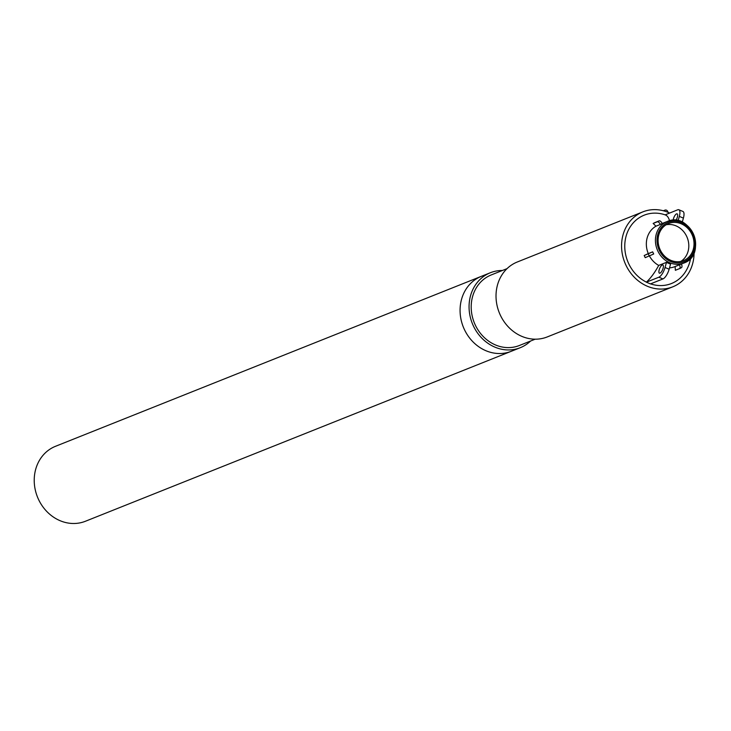 <?xml version="1.0" encoding="UTF-8"?>
<svg xmlns="http://www.w3.org/2000/svg" width="731" height="731" viewBox="0 0 731 731"><rect width="100%" height="100%" fill="white"/><g stroke="black" fill="none" stroke-linecap="round" stroke-linejoin="round"><path stroke-width="1.1" d="M530.56 341.039A40.351 35.563 -111.8 0 1 520.28 347.7L511.289 351.282A40.351 35.563 -111.8 0 1 463.299 326.985A40.351 35.563 -111.8 0 1 481.373 276.327L55.529 446.294A40.351 35.563 -111.8 0 0 37.455 496.961A40.351 35.563 -111.8 0 0 85.445 521.249L511.289 351.282A40.351 35.563 -111.8 0 1 486.014 350.761A40.351 35.563 -111.8 0 1 460.155 313.06A40.351 35.563 -111.8 0 1 481.373 276.327L490.364 272.736A40.351 35.563 -111.8 0 1 502.398 270.488M669.505 267.884A22.378 19.719 68.2 0 0 674.74 266.687L683.823 263.059C708.12 254.763 690.567 210.784 667.239 221.502A22.378 19.719 68.2 0 0 655.469 241.87A22.378 19.719 68.2 0 0 669.806 262.776A22.378 19.719 68.2 0 0 683.823 263.059A22.378 19.719 68.2 0 0 693.838 234.971A22.378 19.719 68.2 0 0 667.239 221.502L662.195 223.485A22.378 19.719 68.2 0 0 661.263 223.951A22.378 19.719 68.2 0 0 660.331 224.444L655.945 226.199A22.378 19.719 68.2 0 0 648.287 253.602L652.682 251.848A22.378 19.719 68.2 0 0 653.167 252.926A22.378 19.719 68.2 0 0 653.697 253.986L645.208 257.659A28.673 13.514 -116.4 0 0 644.185 255.512A38.642 1.307 -25.4 0 0 648.287 253.602M649.43 255.969A22.378 19.719 68.2 0 0 658.713 265.426L666.489 262.319A22.378 19.719 68.2 0 0 668.509 263.297A22.378 19.719 68.2 0 0 670.583 264.037L669.139 269.209A8.9 3.18 112.7 0 1 662.953 278.922L650.453 283.911L646.359 282.193L658.869 277.204A8.9 3.18 -67.3 0 0 665.046 267.491L666.489 262.319M670.939 260.391A20.002 17.626 -111.8 0 1 658.119 241.705A20.002 17.626 -111.8 0 1 668.637 223.503A20.002 17.626 -111.8 0 1 692.421 235.537A20.002 17.626 -111.8 0 1 683.467 260.647A20.002 17.626 -111.8 0 1 670.939 260.391M664.022 210.948A2.376 2.092 -111.8 0 1 667.96 212.319M679.565 268.606L681.319 267.729A3.564 1.681 -116.4 0 0 681.383 267.701A3.564 1.681 -116.4 0 0 681.42 264.019M679.793 264.668L679.483 264.823A3.564 1.681 63.6 0 1 679.51 268.633A3.564 1.681 63.6 0 1 679.446 268.661L675.353 270.296A38.642 18.211 -116.4 0 0 675.088 266.66M655.945 226.199A38.642 18.211 -116.4 0 0 653.139 223.458L657.233 221.822A3.564 1.681 63.6 0 1 660.321 224.417L660.331 224.444M660.321 224.417L662.195 223.485A3.564 1.681 -116.4 0 0 659.106 220.89L655.013 222.526A28.673 0.969 -25.4 0 1 653.139 223.458M690.676 258.198A38.661 38.661 0 0 1 686.829 269.419A36.797 32.429 -111.8 0 1 650.553 283.866M669.505 220.771A38.588 13.779 -67.3 0 0 665.183 214.868A38.588 13.779 -67.3 0 0 665.164 214.859L677.683 209.806A8.9 3.18 112.7 0 1 678.852 209.751A8.9 3.18 112.7 0 1 679.318 216.394L678.112 220.716M646.359 282.193L646.387 282.12A36.797 32.429 -111.8 0 1 626.111 236.122A36.797 32.429 -111.8 0 1 665.046 214.823A36.797 32.429 -111.8 0 1 665.164 214.859A38.661 38.661 0 0 0 665.046 214.823M646.387 282.12A38.588 13.779 -67.3 0 0 658.713 265.426M652.682 251.848L644.185 255.512M662.277 264.969A4.45 1.59 -67.3 0 0 659.408 269.136A4.45 1.59 -67.3 0 0 659.417 273.156A4.45 1.59 -67.3 0 0 662.606 269.666A4.45 1.59 -67.3 0 0 662.862 264.942A4.45 1.59 -67.3 0 0 662.277 264.969M682.27 222.169L683.403 218.112A8.9 3.18 -67.3 0 0 682.937 211.46L678.852 209.751M673.169 220.25A4.45 1.59 112.7 0 1 674.768 215.727A4.45 1.59 112.7 0 1 677.125 213.854A4.45 1.59 112.7 0 1 675.947 220.351M694.075 252.698A40.351 35.563 -111.8 0 1 672.776 286.826A40.351 35.563 -111.8 0 1 647.502 286.314A40.351 35.563 -111.8 0 1 621.642 248.604A40.351 35.563 -111.8 0 1 642.86 211.871A40.351 35.563 -111.8 0 1 669.587 213.032M672.776 286.826L547.236 336.936A40.351 35.563 -111.8 0 1 521.961 336.415A40.351 35.563 -111.8 0 1 496.102 298.714A40.351 35.563 -111.8 0 1 517.32 261.981L642.86 211.871M666.124 224.773A20.002 17.626 -111.8 0 1 687.213 237.621A20.002 17.626 -111.8 0 1 680.762 261.451M535.193 339.184L519.403 345.489A37.985 33.471 -111.8 0 1 495.609 345.005A37.985 33.471 -111.8 0 1 471.276 309.515A37.985 33.471 -111.8 0 1 491.241 274.938L507.04 268.633M520.28 347.7A40.351 35.563 -111.8 0 1 494.997 347.179A40.351 35.563 -111.8 0 1 469.147 309.478A40.351 35.563 -111.8 0 1 490.364 272.736M670.629 261.479A21.19 18.668 -111.8 0 1 662.953 225.742A21.19 18.668 -111.8 0 1 694.56 239A21.19 18.668 -111.8 0 1 670.629 261.479M659.106 220.89L657.233 221.822M652.655 251.857L653.678 254.004M648.287 253.876L649.302 256.024M662.953 278.922L658.869 277.204M669.139 269.209L665.046 267.491M683.403 218.112L679.318 216.394M663.373 210.766L664.954 210.135M681.383 267.701L679.51 268.633"/></g></svg>
